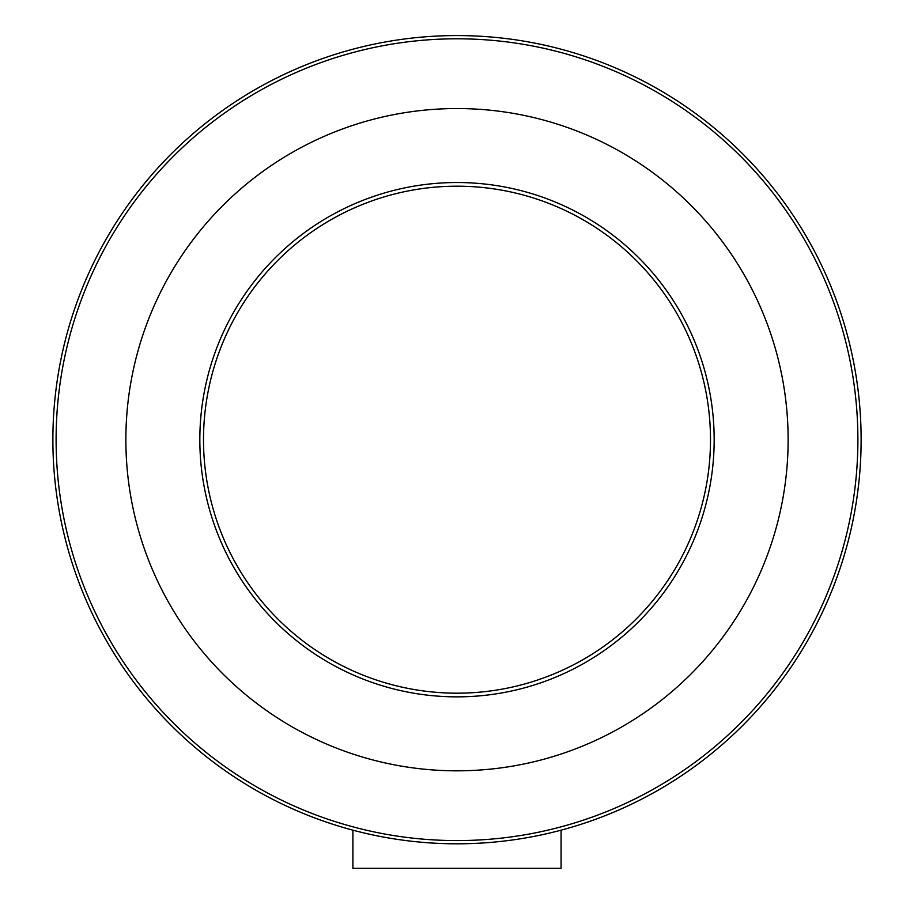 <?xml version="1.0" encoding="UTF-8"?>
<svg xmlns="http://www.w3.org/2000/svg" width="914" height="914" viewBox="0 0 914 914"><rect width="100%" height="100%" fill="white"/><g stroke="black" fill="none" stroke-linecap="round" stroke-linejoin="round"><path stroke-width="1.37" d="M710.498 439.691A253.498 253.498 0 0 1 457 693.178A253.498 253.498 0 0 1 203.502 439.691A253.498 253.498 0 0 1 457 186.193A253.498 253.498 0 0 1 710.498 439.691M714.165 439.691A257.165 257.165 0 0 1 457 696.856A257.165 257.165 0 0 1 199.835 439.691A257.165 257.165 0 0 1 457 182.526A257.165 257.165 0 0 1 714.165 439.691M788.131 439.691A331.131 331.131 0 0 1 457 770.822A331.131 331.131 0 0 1 125.869 439.691A331.131 331.131 0 0 1 457 108.549A331.131 331.131 0 0 1 788.131 439.691M861.125 439.691A404.125 404.125 0 0 1 457 843.805A404.125 404.125 0 0 1 52.875 439.691A404.125 404.125 0 0 1 457 35.566A404.125 404.125 0 0 1 861.125 439.691A404.125 404.125 0 0 0 457 35.566A404.125 404.125 0 0 0 52.875 439.691M352.907 830.175L352.907 868.3L561.093 868.3L561.093 830.175M857.892 439.691A400.892 400.892 0 0 1 457 840.583A400.892 400.892 0 0 1 56.108 439.691A400.892 400.892 0 0 1 457 38.799A400.892 400.892 0 0 1 857.892 439.691"/></g></svg>
